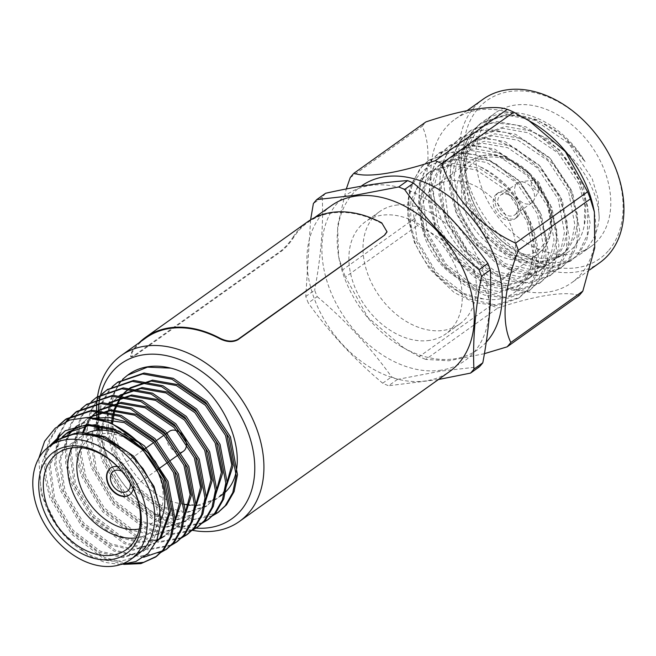 <?xml version="1.0" encoding="UTF-8"?>
<svg xmlns="http://www.w3.org/2000/svg" width="656" height="656" viewBox="0 0 656 656"><rect width="100%" height="100%" fill="white"/><g stroke="black" fill="none" stroke-linecap="round" stroke-linejoin="round"><path stroke-width="0.49" stroke-dasharray="3.28 2.46" d="M128.256 563.758L104.755 557.534L72.75 533.115L51.078 496.526L46.182 476.978L45.756 457.421L50.077 439.905L59.376 425.072M160.827 552.467L138.965 556.354L115.161 550.113L83.156 525.694L61.475 489.105L55.965 463.685L58.163 439.274M59.729 434.403L66.92 421.086M171.232 545.046L149.371 548.933L125.567 542.692L93.562 518.273L71.881 481.684L66.994 462.136L66.568 442.579L70.889 425.063L79.278 411.255L86.633 404.416M181.638 537.625L159.777 541.512L135.972 535.271L103.968 510.852L82.287 474.263L77.4 454.715L76.973 435.158L81.295 417.642L89.683 403.834L97.039 396.995M192.044 530.204L170.183 534.091L146.378 527.85L114.374 503.431L92.693 466.842L87.806 447.294L87.379 427.737L91.701 410.221L100.089 396.413L107.445 389.574M202.45 522.783L180.589 526.67L156.784 520.429L124.779 496.01L103.099 459.421L97.408 430.328M97.416 425.818L101.204 405.121L110.487 388.992L117.85 382.153M218.432 512.188L194.586 519.339L167.19 513.008L135.185 488.589L113.504 452L108.617 432.46L108.191 412.895L112.512 395.379L120.893 381.571L125.624 376.831C90.061 406.892 127.174 496.182 181.343 503.751L184.156 504.39M123.656 564.373L103.459 558.461L71.455 534.041L49.774 497.453L44.887 477.912L44.46 458.347L48.774 440.832L58.171 425.892M143.574 557.288L113.865 551.04L81.861 526.62L60.18 490.032L54.669 464.612L56.867 440.192M58.359 435.51L66.051 421.455M170.658 545.62L148.527 549.884L124.271 543.619L92.266 519.199L70.586 482.611L65.698 463.07L65.272 443.505L69.585 425.99L77.974 412.181L81.041 408.95M181.064 538.199L158.932 542.463L134.677 536.198L102.672 511.778L80.991 475.19L76.104 455.649L75.678 436.084L79.991 418.569L88.38 404.76L91.446 401.529M191.47 530.778L169.338 535.042L145.083 528.777L113.078 504.357L91.397 467.769L86.51 448.228L86.084 428.663L90.397 411.148L98.785 397.339L101.852 394.108M201.876 523.357L179.744 527.621L155.488 521.356L123.484 496.936L101.803 460.348L96.096 430.484M96.153 425.695L100.065 405.605L109.191 389.918L112.258 386.687M212.282 515.936L190.15 520.2L165.894 513.935L133.89 489.515L112.209 452.927L106.969 430.533M106.707 427.605L109.158 402.161L119.597 382.497L122.664 379.266M57.08 440.816A69.659 49.741 -125.5 0 0 57.031 526.407A69.659 49.741 -125.5 0 0 137.973 554.246M48.61 446.884L43.927 456.978L51.988 444.448M120.663 564.521L104.706 562.34L88.404 555.427L59.401 529.794L41.279 494.353L38.786 458.323M43.927 456.978L50.856 445.85L57.408 439.807M159.67 507.104L158.801 528.228L150.896 544.431L144.566 550.31L124.099 556.739L100.368 551.253L73.111 530.269L54.686 498.88L50.266 465.325L61.262 438.429L62.869 436.683M96.17 424.67L115.251 429.131L124.558 433.649M156.087 542.061L154.972 542.889L134.505 549.318L110.774 543.832L83.517 522.848L65.092 491.459L60.467 460.127L69.405 433.878M76.801 426.056L78.548 424.727L93.414 418.208M172.79 528.211L164.722 535.927M159.818 538.674L159.072 539.002M157.079 539.781L139.671 541.676L121.18 536.411L93.923 515.427L75.497 484.038L71.078 450.483L82.074 423.596L88.568 417.601M183.196 520.79L175.783 528.047L155.316 534.476L131.585 528.99L104.329 508.006L85.903 476.617L81.205 453.739L83.779 432.009M86.223 425.81L86.625 424.99M86.887 424.473L91.086 417.872M93.906 414.6L94.472 414.026M193.602 513.369L186.189 520.626L165.722 527.055L141.991 521.569L114.734 500.585L96.309 469.196L91.881 435.641L102.877 408.754L109.765 402.464M204.008 505.948L196.595 513.213L176.12 519.634L152.397 514.156L125.14 493.164L106.715 461.775L102.115 430.147M102.492 426.597L113.283 401.333L120.171 395.043L111.987 402.259L101.352 426.384M214.414 498.527L207.001 505.792L186.525 512.213L162.803 506.735L135.546 485.743L117.121 454.354L112.43 431.615M112.34 429.434L112.422 424.211M114.702 410.705L114.997 409.746M120.95 397.47L121.434 396.773M125.124 392.337L125.69 391.763M224.819 491.106L219.998 496.313L216.103 499.298L200.195 505.399L181.343 503.751M190.183 505.259L194.57 505.44M197.276 505.341L217.292 498.445M74.718 433.37L103.541 437.478L132.537 457.232L152.7 487.392L158.85 519.708L149.593 545.357L143.262 551.245L122.795 557.666L99.072 552.188L71.807 531.196L53.382 499.806L48.962 466.252L59.958 439.364L62.533 436.65M156.194 541.831L153.668 543.824L133.201 550.245L109.478 544.767L82.213 523.775L63.788 492.385L59.204 460.545L68.601 434.133M76.654 426.088L95.333 418.553M173.02 526.948L170.404 530.515L165.378 535.468M159.252 539.257L158.522 539.601M156.866 540.298L139.015 542.66L119.884 537.346L92.619 516.354L74.194 484.964L69.774 451.41L80.77 424.522L87.658 418.233M183.426 519.527L180.81 523.094L174.48 528.982L154.012 535.403L130.29 529.925L103.025 508.933L84.599 477.543L79.876 454.108L82.795 431.992M85.321 425.916L85.731 425.121M86.051 424.53L90.577 417.806M93.168 414.953L93.751 414.387M193.832 512.106L191.216 515.673L184.885 521.561L164.418 527.982L140.696 522.504L113.431 501.512L95.005 470.122L90.585 436.568L101.582 409.68L108.47 403.391M204.237 504.685L201.622 508.252L195.291 514.14L174.824 520.561L151.101 515.083L123.836 494.091L105.411 462.701L100.893 430.139M214.643 497.264L212.027 500.831L205.697 506.719L185.23 513.14L161.507 507.662L134.242 486.67L115.817 455.28L111.069 431.287M111.02 428.958L111.217 423.661M113.701 410.672L114.013 409.729M120.13 397.7L120.63 397.028M124.386 392.69L124.968 392.124M225.049 489.843L222.433 493.41L216.103 499.298M160.761 520.085A59.147 42.23 54.5 0 1 150.601 532.328A59.147 42.23 54.5 0 1 136.194 537.887M71.963 447.818A59.147 42.23 54.5 0 1 81.918 436.019A59.147 42.23 54.5 0 1 87.215 432.993M139.343 528.99A52.57 37.54 -125.5 0 0 158.859 474.887A52.57 37.54 -125.5 0 0 101.614 433.846A52.57 37.54 -125.5 0 0 81.401 447.745M133.258 488.736A16.433 11.734 -125.5 0 0 117.481 466.605M129.724 494.739A16.433 11.734 -125.5 0 0 129.913 494.608A16.433 11.734 -125.5 0 0 131.421 476.822A16.433 11.734 -125.5 0 0 114.628 466.342A16.433 11.734 -125.5 0 0 110.839 467.859A16.433 11.734 -125.5 0 0 110.651 467.99M130.265 483.152A12.161 8.684 -125.5 0 0 121.786 471.254M183.541 451.115A12.161 8.684 54.5 0 1 169.42 446.26A12.161 8.684 54.5 0 1 169.428 431.32M325.622 193.266A116.555 83.222 -125.5 0 0 322.252 197.235L313.371 203.573M305.778 296.471L314.667 290.132A116.555 83.222 -125.5 0 0 317.176 296.627L308.287 302.965A116.555 83.222 54.5 0 1 305.778 296.471L310.608 219.834M382.686 383.211L391.575 376.872A116.555 83.222 -125.5 0 0 397.446 379.414L388.557 385.753A116.555 83.222 54.5 0 1 382.686 383.211C354.092 359.168 329.287 332.42 308.287 302.965M317.176 296.627C345.769 320.669 370.566 347.418 391.575 376.872M397.446 379.414L441.324 371.034L479.438 366.761M438.413 379.529L388.557 385.753M322.252 197.235C323.523 225.492 320.989 256.455 314.667 290.132M331.452 205.599A101.86 72.726 -125.5 0 0 331.378 330.755A101.86 72.726 -125.5 0 0 449.737 371.46M98.211 412.427A95.292 68.035 -125.5 0 0 98.203 412.895M98.326 419.209A95.292 68.035 -125.5 0 0 98.941 425.998M99.548 430.172A95.292 68.035 -125.5 0 0 196.087 528.121M386.909 232.019L381.776 222.901M192.413 530.302A101.86 72.726 54.5 0 1 98.638 430.221M97.851 425.859A101.86 72.726 54.5 0 1 96.965 418.897M96.612 413.469A101.86 72.726 54.5 0 1 96.596 413.059M381.677 223.425A101.86 72.726 54.5 0 0 331.231 213.126A101.86 72.726 54.5 0 0 307.713 222.523A101.86 72.726 54.5 0 0 293.945 236.964C290.485 242.4 286.426 247.074 281.777 250.986L134.997 355.659L131.044 356.889L132.192 352.321A101.86 72.726 54.5 0 1 145.952 337.881M441.201 370.164A101.86 72.726 54.5 0 1 322.178 241.793A101.86 72.726 54.5 0 1 453.345 221.556A101.86 72.726 54.5 0 1 441.201 370.164M429.713 340.382A69.003 49.266 54.5 0 1 359.185 296.381A69.003 49.266 54.5 0 1 365.515 221.662A69.003 49.266 54.5 0 1 445.686 249.231A69.003 49.266 54.5 0 1 445.645 334.019A69.003 49.266 54.5 0 1 429.713 340.382M395.552 205.238A69.003 49.266 54.5 0 1 466.08 249.239A69.003 49.266 54.5 0 1 459.749 323.957A69.003 49.266 54.5 0 1 443.817 330.321A69.003 49.266 54.5 0 1 373.289 286.319A69.003 49.266 54.5 0 1 379.619 211.601A69.003 49.266 54.5 0 1 395.552 205.238M539.585 189.026A5.584 3.985 -125.5 0 0 539.97 188.452A5.584 3.985 -125.5 0 0 539.06 182.647A5.584 3.985 -125.5 0 0 533.869 179.9A5.584 3.985 -125.5 0 0 532.303 186.886A5.584 3.985 -125.5 0 0 539.585 189.026M532.779 201.827A12.161 8.684 -125.5 0 0 533.615 200.572A12.161 8.684 -125.5 0 0 531.639 187.936A12.161 8.684 -125.5 0 0 520.339 181.958A12.161 8.684 -125.5 0 0 517.518 183.081A12.161 8.684 -125.5 0 0 517.51 198.014A12.161 8.684 -125.5 0 0 531.631 202.876A12.161 8.684 -125.5 0 0 532.779 201.827M515.919 213.848A12.161 8.684 -125.5 0 0 514.124 199.096A12.161 8.684 -125.5 0 0 500.659 195.103A12.161 8.684 -125.5 0 0 500.651 210.035A12.161 8.684 -125.5 0 0 514.78 214.897A12.161 8.684 -125.5 0 0 515.919 213.848M518.133 216.234A15.441 11.029 -125.5 0 0 515.862 197.497A15.441 11.029 -125.5 0 0 498.749 192.421A15.441 11.029 -125.5 0 0 498.74 211.404A15.441 11.029 -125.5 0 0 516.682 217.571A15.441 11.029 -125.5 0 0 518.133 216.234M516.264 217.571A15.441 11.029 54.5 0 1 514.812 218.907A15.441 11.029 54.5 0 1 496.871 212.741A15.441 11.029 54.5 0 1 496.879 193.758A15.441 11.029 54.5 0 1 513.984 198.834A15.441 11.029 54.5 0 1 516.264 217.571M507.178 274.889A57.498 41.057 -125.5 0 0 498.699 205.131A57.498 41.057 -125.5 0 0 434.994 186.23A57.498 41.057 -125.5 0 0 434.961 256.89A57.498 41.057 -125.5 0 0 501.774 279.866A57.498 41.057 -125.5 0 0 507.178 274.889M483.218 298.898L463.956 293.486L435.928 271.945L416.978 239.711L412.411 205.254L416.265 189.822L423.686 177.645L430.754 171.2L453.296 163.516L479.101 168.125L508.859 188.436L529.548 219.432L535.854 252.65L532.918 267.427L526.317 279.013L519.806 285.065L498.757 291.682L474.362 286.065L446.334 264.524L427.384 232.29L422.817 197.833L426.671 182.401L434.092 170.224L441.16 163.779L463.702 156.095L489.507 160.704L519.265 181.015L539.954 212.011L546.259 245.229L543.324 260.006L536.723 271.592L530.212 277.644L509.163 284.261L484.768 278.644L456.74 257.103L437.79 224.869L433.222 190.412L437.076 174.98L444.497 162.803L451.566 156.358L474.108 148.674L499.913 153.283L529.671 173.594L550.359 204.59L556.665 237.808L553.73 252.585L547.129 264.171L540.618 270.223L519.568 276.84L495.173 271.223L467.146 249.682L448.196 217.448L443.628 182.991L447.474 167.559L454.903 155.382L461.972 148.937L484.513 141.253L510.319 145.862L540.077 166.173L560.765 197.169L567.071 230.387L564.135 245.164L557.534 256.75L551.024 262.802L529.974 269.419L505.579 263.802L477.552 242.261L458.601 210.027L454.034 175.57L457.88 160.138L465.309 147.961L472.377 141.516L494.919 133.832L520.725 138.441L550.482 158.752L571.171 189.748L577.477 222.966L574.541 237.743L567.94 249.329L561.429 255.381L540.38 261.998L515.985 256.381L487.957 234.84L469.007 202.606L464.44 168.149L468.286 152.717L475.715 140.54L482.783 134.095L505.325 126.411L531.13 131.02L540.421 135.513A72.209 51.553 54.5 0 1 584.25 225.459C582.766 232.978 580.011 239.309 575.984 244.434C559.691 267.017 519.741 262.006 492.902 232.093C465.202 203.458 456.691 155.439 477.01 131.782C480.905 125.854 488.531 120.966 499.888 117.112C513.361 114.939 523.332 115.226 529.786 117.99C551.794 124.73 570.228 139.285 585.078 161.655L563.045 135.989L536.346 119.417L507.096 114.103L481.545 122.77L473.542 130.077L465.153 143.885L460.84 161.401L461.266 180.966L466.154 200.515L487.834 237.095L519.839 261.514L547.686 267.837L571.737 260.243L579.174 253.331L586.743 240.112L590.146 223.245L583.094 185.369L559.683 150.027L525.94 126.838L496.69 121.524L471.139 130.191L463.136 137.498L454.747 151.306L450.434 168.822L450.861 188.387L455.748 207.927L477.429 244.516L509.433 268.935L537.28 275.258L561.331 267.664L568.768 260.752L576.337 247.533L579.74 230.666L572.688 192.79L549.277 157.448L515.534 134.259L486.285 128.945L460.733 137.612L452.73 144.919L444.342 158.727L440.028 176.243L440.455 195.808L445.342 215.348L467.023 251.937L499.027 276.356L526.875 282.679L550.925 275.085L558.363 268.173L565.931 254.954L569.334 238.087L562.282 200.211L538.871 164.869L505.128 141.68L475.879 136.366L450.328 145.033L442.324 152.34L433.936 166.148L429.623 183.664L430.049 203.229L434.936 222.769L456.617 259.358L488.622 283.777L516.469 290.1L540.519 282.506L547.957 275.594L555.525 262.375L558.928 245.508L551.876 207.632L528.465 172.29L494.722 149.101L465.473 143.787L439.922 152.454L431.919 159.761L423.53 173.569L419.217 191.085L419.643 210.65L424.53 230.19L446.211 266.779L478.216 291.198L506.063 297.521L530.114 289.927L537.551 283.015L545.12 269.796L548.523 252.929L541.471 215.053L518.06 179.711L484.317 156.522L455.067 151.208L429.516 159.875L421.513 167.182L413.124 180.99L408.811 198.506L409.237 218.071L414.125 237.611L435.805 274.2L467.81 298.619L495.657 304.942L519.708 297.348L527.145 290.436C554.64 260.965 528.359 188.387 479.462 166.435C496.977 175.775 511.204 189.748 522.143 208.354C547.973 254.143 526.842 306.828 483.218 298.898C452.394 297.676 417.38 263.433 410.697 227.903L410.861 200.646L421.086 179.506L428.147 173.053L450.697 165.369L476.502 169.986L506.26 190.289L526.948 221.285L533.254 254.503L530.31 269.288L523.709 280.875L517.207 286.918L496.157 293.535L471.762 287.918L443.735 266.377L424.785 234.143L420.217 199.686L424.063 184.254L431.492 172.085L438.552 165.632L461.102 157.948L486.908 162.565L516.666 182.868L537.354 213.864L543.66 247.082L540.716 261.867L534.115 273.454L527.613 279.497L506.563 286.114L482.168 280.497L454.141 258.956L435.19 226.722L430.623 192.265L434.469 176.833L441.898 164.664L448.958 158.211L471.508 150.527L497.314 155.144L527.071 175.447L547.76 206.443L554.066 239.661L551.122 254.446L544.521 266.033L538.018 272.076L516.969 278.693L492.574 273.076L464.546 251.535L445.596 219.301L441.029 184.844L444.875 169.412L452.296 157.243L459.364 150.79L481.914 143.106L507.719 147.723L537.477 168.026L558.166 199.022L564.472 232.24L561.528 247.025L554.927 258.612L548.424 264.655L527.375 271.272L502.98 265.655L474.952 244.114L456.002 211.88L451.435 177.423L455.28 161.991L462.701 149.822L469.77 143.369L492.32 135.685L518.125 140.302L547.883 160.605L568.572 191.601L574.869 224.819L571.934 239.604L565.333 251.191L558.83 257.234L537.781 263.851L513.386 258.234L485.358 236.693L466.408 204.459L461.84 170.002L465.686 154.57L473.107 142.401L480.176 135.948L502.726 128.264L528.531 132.881L558.289 153.184L578.977 184.18L584.767 205.221L584.25 225.459M410.697 227.903C395.962 178.76 436.56 144.591 479.462 166.435M540.421 135.513C573.516 148.691 598.567 187.19 599.199 218.079L598.083 198.53L592.237 178.85L568.826 143.508L535.083 120.319L505.825 115.005L480.282 123.672L472.279 130.979L461.635 151.356L459.782 180.22L466.605 205.861L481.463 231.765L506.063 255.332L525.923 265.344L549.498 268.583L570.474 261.137L577.911 254.233L587.374 234.692L587.825 206.829L579.937 181.95L563.857 156.915L537.797 134.398L516.994 125.058L492.172 122.705L469.876 131.093L461.873 138.4L451.23 158.777L449.376 187.641L456.199 213.282L471.057 239.186L495.657 262.753L515.518 272.765L539.093 276.004L560.068 268.558L567.506 261.654L576.968 242.113L577.419 214.25L569.531 189.371L553.459 164.336L527.391 141.819L506.588 132.479L481.766 130.126L459.471 138.514L451.467 145.821L440.824 166.198L438.971 195.062L445.793 220.703L460.651 246.607L485.251 270.174L505.112 280.186L528.687 283.425L549.662 275.979L557.1 269.075L566.563 249.534L567.014 221.671L559.125 196.792L543.053 171.757L516.985 149.24L496.182 139.9L471.361 137.547L449.065 145.935L441.062 153.242L430.418 173.619L428.565 202.483L435.387 228.124L450.246 254.028L474.846 277.595L494.706 287.607L518.281 290.846L539.257 283.4L546.694 276.496L556.157 256.955L556.608 229.092L548.719 204.213L532.647 179.178L506.58 156.661L485.776 147.321L460.955 144.968L438.659 153.356L430.656 160.663L420.012 181.04L418.159 209.904L424.981 235.545L439.84 261.449L464.44 285.016L484.3 295.028L507.875 298.267L528.851 290.821L536.288 283.917L545.751 264.376L546.202 236.513L538.314 211.634L522.242 186.599L496.174 164.082L475.37 154.742L450.549 152.389L428.253 160.777L420.25 168.084L409.606 188.461L407.753 217.325L414.576 242.966L429.434 268.87L454.034 292.437L473.894 302.449L497.469 305.688L518.445 298.242L525.882 291.338C531.745 287.836 535.411 275.282 536.879 253.651C536.214 244.647 534.747 236.955 532.467 230.592C527.17 217.185 523.726 209.772 522.143 208.354M599.199 218.079A82.148 58.655 54.5 0 1 579.765 254.512A82.148 58.655 54.5 0 1 488.753 227.517A82.148 58.655 54.5 0 1 476.65 127.863A82.148 58.655 54.5 0 1 484.374 120.753A82.148 58.655 54.5 0 1 585.078 161.655M487.884 119.851A82.148 58.655 -125.5 0 0 499.995 219.498A82.148 58.655 -125.5 0 0 590.999 246.5A82.148 58.655 -125.5 0 0 591.056 145.566A82.148 58.655 -125.5 0 0 495.608 112.742A82.148 58.655 -125.5 0 0 487.884 119.851M608.825 250.289A97.129 69.347 -125.5 0 0 549.99 97.81A97.129 69.347 -125.5 0 0 471.098 190.765A97.129 69.347 -125.5 0 0 608.825 250.289M599.732 262.703A100.409 71.693 54.5 0 1 483.062 222.581A100.409 71.693 54.5 0 1 483.128 99.204M593.45 207.673A100.409 71.693 54.5 0 1 581.077 274.052A100.409 71.693 54.5 0 1 571.638 282.744A100.409 71.693 54.5 0 1 454.969 242.622A100.409 71.693 54.5 0 1 455.034 119.236A100.409 71.693 54.5 0 1 533.115 123.066M579.1 295.512C566.021 290.723 534.935 295.553 497.748 308.066A116.35 83.074 -125.5 0 1 491.262 305.261C480.52 271.863 452.312 241.564 417.446 225.639A116.35 83.074 -125.5 0 1 414.674 218.464C429.188 181.171 431.984 146.091 422.21 126.288A116.35 83.074 -125.5 0 1 425.916 121.918M484.407 353.674L448.737 360.784L425.752 359.406L497.748 308.066M491.262 305.261L419.266 356.602A116.35 83.074 -125.5 0 0 425.752 359.406M419.266 356.602L404.498 348.475L367.868 317.422L345.45 276.988L417.446 225.639M414.674 218.464L342.678 269.813A116.35 83.074 -125.5 0 0 345.45 276.988M350.214 177.637L422.21 126.288M342.678 269.813L338.627 256.726L337.586 226.09L346.302 188.969M486.219 342.211A100.409 71.693 54.5 0 1 399.906 345.704A100.409 71.693 54.5 0 1 339.57 261.096A100.409 71.693 54.5 0 1 351.944 194.717A100.409 71.693 54.5 0 1 361.054 186.263M293.945 236.964L293.478 236.521A102.516 73.201 54.5 0 1 307.328 221.99M293.478 236.521C290.001 241.998 285.934 246.689 281.276 250.6L134.496 355.273L130.56 356.495L131.717 351.878A102.516 73.201 54.5 0 1 139.211 342.686M542.422 245.787C551.327 238.604 557.994 205.984 531.27 176.374C503.849 147.584 475.239 156.538 469.27 166.886C460.364 174.061 453.69 206.689 480.422 236.291C507.834 265.081 536.452 256.127 542.422 245.787M542.766 249.51A57.498 41.057 -125.5 0 0 534.345 179.826A57.498 41.057 -125.5 0 0 470.696 160.777A57.498 41.057 -125.5 0 0 470.483 231.42A57.498 41.057 -125.5 0 0 537.346 254.495A57.498 41.057 -125.5 0 0 542.766 249.51M281.777 250.986L281.276 250.6M134.997 355.659L134.496 355.273M132.192 352.321L131.717 351.878M144.566 550.31L143.262 551.245M154.972 542.889L153.668 543.824M78.548 424.727L77.252 425.654M175.783 528.047L174.48 528.982M196.595 513.213L195.291 514.14M207.001 505.792L205.697 506.719M81.918 436.019L57.564 453.386M150.601 532.328L126.247 549.687M165.287 434.272L163.984 435.199M154.882 441.693L153.578 442.62M142.844 450.278L113.316 471.336M179.99 453.649L178.694 454.575M169.584 461.07L168.289 461.996M156.964 470.073L127.436 491.131M307.713 222.523L314.445 217.718M379.619 211.601L365.515 221.662M459.749 323.957L445.645 334.019M533.869 179.9L520.339 181.958M539.97 188.452L533.615 200.572M517.518 183.081L500.659 195.103M531.631 202.876L514.78 214.897M498.749 192.421L496.879 193.758M516.682 217.571L514.812 218.907M434.994 186.23L470.582 160.851C480.577 154.004 492.541 153.037 506.473 157.965C518.191 162.499 528.359 170.396 536.977 181.671C546.833 195.119 551.77 209.133 551.794 223.712C551.565 234.053 548.646 242.564 543.053 249.247L537.362 254.487L501.774 279.866M430.754 171.2L428.147 173.053M519.806 285.065L517.207 286.918M441.16 163.779L438.552 165.632M530.212 277.644L527.613 279.497M451.566 156.358L448.958 158.211M540.618 270.223L538.018 272.076M461.972 148.937L459.364 150.79M551.024 262.802L548.424 264.655M472.377 141.516L469.77 143.369M561.429 255.381L558.83 257.234M482.783 134.095L480.176 135.948M579.765 254.512L590.999 246.5M480.282 123.672L481.545 122.77M484.374 120.753L495.608 112.742M570.474 261.137L571.737 260.243M469.876 131.093L471.139 130.191M560.068 268.558L561.331 267.664M459.471 138.514L460.733 137.612M549.662 275.979L550.925 275.085M449.065 145.935L450.328 145.033M539.257 283.4L540.519 282.506M438.659 153.356L439.922 152.454M528.851 290.821L530.114 289.927M428.253 160.777L429.516 159.875M518.445 298.242L519.708 297.348M467.162 110.593L455.034 119.236M589.777 269.813L571.638 282.744M399.906 345.704L404.498 348.484M339.57 261.096L338.627 256.726M386.851 232.208L387.007 231.732M131.044 356.889L130.56 356.487"/><path stroke-width="0.98" d="M125.624 376.831A82.148 58.655 54.5 0 1 128.789 374.338A82.148 58.655 54.5 0 1 170.806 368.139L147.477 367.139L127.584 375.199L122.664 379.266M38.786 458.323L44.641 441.234L55.227 428.163L69.708 420.053L86.977 417.495L110.864 422.858L144.599 446.039L168.018 481.389L175.062 519.265L171.659 536.124L164.098 549.343L156.653 556.255L143.631 562.34L128.256 563.758M59.376 425.072L66.412 418.823L91.979 410.123L121.27 415.437L155.005 438.618L178.424 473.968L185.468 511.844L182.065 528.703L174.504 541.922L167.059 548.842L160.827 552.467M58.163 439.274L59.729 434.403M66.92 421.086L76.818 411.402L102.377 402.702L131.676 408.016L165.41 431.197L188.83 466.547L195.873 504.423L192.47 521.282L184.91 534.509L177.464 541.413L171.232 545.046M86.633 404.416L112.799 395.281L142.081 400.595L175.816 423.776L199.235 459.126L206.279 497.002L202.876 513.861L195.316 527.088L187.887 533.984L181.638 537.625M97.039 396.995L123.221 387.86L152.487 393.174L186.222 416.355L209.641 451.705L216.685 489.581L213.282 506.44L205.713 519.667L198.309 526.547L192.044 530.204M107.445 389.574L133.635 380.439L162.893 385.753L196.628 408.934L220.047 444.284L227.091 482.16L223.688 499.019L216.119 512.246L208.731 519.117L202.45 522.783M97.408 430.328L97.416 425.818M117.85 382.153L144.041 373.018L173.299 378.332L207.034 401.513L230.453 436.863L237.497 474.739L234.094 491.598L226.525 504.825L218.432 512.188M86.977 417.495A82.148 58.655 54.5 0 1 138.842 442.652L155.259 461.43L166.714 482.316L173.766 520.192L170.363 537.051L162.795 550.277L155.406 557.149L140.876 563.627L123.656 564.373M58.171 425.892L65.165 419.709L90.717 411.05L119.966 416.363L153.709 439.545L177.12 474.895L184.172 512.771L180.769 529.63L173.2 542.856L165.804 549.728L143.574 557.288M56.867 440.192L58.359 435.51M66.051 421.455L75.563 412.296L101.114 403.629L130.372 408.942L164.115 432.124L187.526 467.474L194.578 505.35L191.175 522.209L183.606 535.435L176.193 542.323L170.658 545.62M81.041 408.95L85.944 404.891L111.504 396.208L140.778 401.521L174.521 424.703L197.932 460.053L204.984 497.929L201.581 514.788L194.012 528.014L186.575 534.919L181.064 538.199M91.446 401.529L96.334 397.487L121.893 388.787L151.183 394.1L184.918 417.282L208.337 452.632L215.389 490.508L211.986 507.367L204.418 520.593L196.972 527.506L191.47 530.778M101.852 394.108L106.731 390.074L132.299 381.366L161.589 386.679L195.324 409.869L218.743 445.211L225.795 483.087L222.392 499.946L214.824 513.172L207.386 520.077L201.876 523.357M96.096 430.484L96.153 425.695M112.258 386.687L117.153 382.637L142.713 373.945L171.995 379.258L205.73 402.448L229.149 437.79L236.201 475.666L232.798 492.525L225.229 505.751L217.808 512.648L212.282 515.936M106.969 430.533L106.707 427.605M130.478 559.584L137.973 554.246A69.659 49.741 -125.5 0 0 126.526 455.297A69.659 49.741 -125.5 0 0 73.16 434.387A69.659 49.741 -125.5 0 0 57.08 440.816L49.585 446.154A69.659 49.741 -125.5 0 0 49.536 531.754A69.659 49.741 -125.5 0 0 130.478 559.584A69.659 49.741 -125.5 0 0 136.874 484.161A69.659 49.741 -125.5 0 0 65.674 439.733A69.659 49.741 -125.5 0 0 49.585 446.154M68.199 446.285A62.427 44.575 54.5 0 1 141.147 524.964A62.427 44.575 54.5 0 1 60.754 537.371A62.427 44.575 54.5 0 1 68.199 446.285M138.842 442.652L113.824 428.885L88.183 424.416L65.247 430.721L48.61 446.884M51.988 444.448L57.072 440.045L74.718 433.37L102.024 436.445L128.855 452.911L143.024 468.614L153.504 486.867L159.482 506.055L160.564 524.521L156.677 540.741L148.149 553.418L135.817 561.544L120.663 564.521M219.998 496.313C260.407 470.623 224.18 381.136 170.806 368.139M57.408 439.807L79.712 432.074L104.845 436.552L133.84 456.305L153.996 486.457L159.67 507.104M62.869 436.683L68.142 432.148L81.032 426.113L96.17 424.67M124.558 433.649L148.231 453.189L164.402 479.036L170.56 511.36L161.302 537.01L156.087 542.061M69.405 433.878L76.801 426.056M93.414 418.208L109.396 417.495L125.657 421.71L154.652 441.463L174.808 471.615L181.015 502.832L172.79 528.211M164.722 535.927L159.818 538.674M159.072 539.002L157.079 539.781M183.426 519.527L190.15 494.673L183.91 465.129L163.754 434.969L134.759 415.215L110.241 410.713L88.568 417.601L110.93 409.811L136.063 414.289L165.058 434.042L185.213 464.194L191.421 495.411L183.196 520.79M83.779 432.009L86.223 425.81M86.625 424.99L86.887 424.473M91.086 417.872L93.906 414.6M94.472 414.026L99.359 409.885L121.335 402.39L146.468 406.868L175.464 426.621L195.619 456.773L201.827 487.99L193.602 513.369M204.237 504.685L210.961 479.831L204.721 450.287L184.566 420.127L155.57 400.373L130.437 395.904L108.47 403.391L109.765 402.464L131.741 394.978L156.874 399.447L185.861 419.2L206.025 449.352L212.232 480.569L204.008 505.948M102.115 430.147L102.492 426.597M120.171 395.043L142.147 387.557L167.28 392.026L196.267 411.779L216.431 441.931L222.638 473.148L214.414 498.527M112.43 431.615L112.34 429.434M112.422 424.211L114.702 410.705M114.997 409.746L120.95 397.47M121.434 396.773L125.124 392.337M125.69 391.763L130.577 387.622L152.553 380.136L177.686 384.605L206.673 404.358L226.837 434.518L233.044 465.727L224.819 491.106M184.156 504.39L190.183 505.259M194.57 505.44L197.276 505.341M62.533 436.65L66.846 433.075L88.814 425.588L113.947 430.057L142.942 449.811L163.098 479.971L169.256 512.287L159.998 537.936L156.194 541.831M68.601 434.133L76.654 426.088M95.333 418.553L124.353 422.636L153.348 442.39L173.504 472.55L179.744 502.094L173.02 526.948M164.074 536.403L159.252 539.257M158.522 539.601L156.866 540.298M82.795 431.992L85.321 425.916M85.731 425.121L86.051 424.53M90.577 417.806L93.168 414.953M93.751 414.387L98.064 410.812L120.032 403.325L145.165 407.794L174.16 427.548L194.315 457.708L200.556 487.252L193.832 512.106M100.893 430.139L101.352 426.384M118.875 395.97L140.843 388.483L165.976 392.952L194.971 412.706L215.127 442.866L221.367 472.41L214.643 497.264M111.069 431.287L111.02 428.958M111.217 423.661L113.701 410.672M114.013 409.729L120.13 397.7M120.63 397.028L124.386 392.69M124.968 392.124L129.281 388.549L151.249 381.062L176.382 385.531L205.377 405.285L225.533 435.445L231.773 464.989L225.049 489.843M87.215 432.993A59.147 42.23 54.5 0 1 95.571 430.566A59.147 42.23 54.5 0 1 150.158 458.987A59.147 42.23 54.5 0 1 160.761 520.085M136.194 537.887A59.147 42.23 54.5 0 1 81.877 508.695A59.147 42.23 54.5 0 1 71.963 447.818M71.217 447.925A59.147 42.23 -125.5 0 0 57.564 453.386A59.147 42.23 -125.5 0 0 57.523 526.055A59.147 42.23 -125.5 0 0 126.247 549.687A59.147 42.23 -125.5 0 0 131.676 485.645A59.147 42.23 -125.5 0 0 71.217 447.925M81.401 447.745A52.57 37.54 -125.5 0 0 89.437 503.291A52.57 37.54 -125.5 0 0 139.343 528.99M117.481 466.605A16.433 11.734 -125.5 0 0 114.259 466.605A16.433 11.734 -125.5 0 0 110.462 468.122A16.433 11.734 -125.5 0 0 110.454 488.31A16.433 11.734 -125.5 0 0 129.544 494.878A16.433 11.734 -125.5 0 0 133.258 488.736M110.651 467.99A16.433 11.734 -125.5 0 0 110.823 488.048A16.433 11.734 -125.5 0 0 129.724 494.739M121.786 471.254A12.161 8.684 -125.5 0 0 116.128 470.213A12.161 8.684 -125.5 0 0 113.316 471.336A12.161 8.684 -125.5 0 0 113.308 486.276A12.161 8.684 -125.5 0 0 127.436 491.131A12.161 8.684 -125.5 0 0 130.265 483.152M165.287 434.272L169.428 431.32A12.161 8.684 54.5 0 1 172.233 430.197A12.161 8.684 54.5 0 1 184.656 437.954A12.161 8.684 54.5 0 1 183.541 451.115L179.99 453.649M310.608 219.834L313.371 203.573A116.555 83.222 54.5 0 1 316.733 199.604L325.622 193.266C356.651 186.361 383.981 182.138 407.614 180.613L398.725 186.952A116.555 83.222 54.5 0 1 404.596 189.494L413.485 183.155A116.555 83.222 -125.5 0 0 407.614 180.613M481.504 276.242L490.393 269.903A116.555 83.222 -125.5 0 0 487.884 263.4L478.995 269.739A116.555 83.222 54.5 0 1 481.504 276.242C475.182 309.911 472.648 340.874 473.911 369.139A116.555 83.222 54.5 0 1 470.549 373.1L479.438 366.761A116.555 83.222 -125.5 0 0 482.8 362.801L473.911 369.139M470.549 373.1L438.413 379.529M482.8 362.801C489.13 329.123 491.656 298.16 490.393 269.903M487.884 263.4C466.875 233.946 442.078 207.198 413.485 183.155M404.596 189.494C425.605 218.948 450.401 245.697 478.995 269.739M316.733 199.604L354.847 195.332L398.725 186.952M96.596 413.059A101.86 72.726 54.5 0 1 121.089 355.618A101.86 72.726 54.5 0 1 144.607 346.22A101.86 72.726 54.5 0 1 248.722 411.181A101.86 72.726 54.5 0 1 239.374 521.479L449.737 371.46A101.86 72.726 -125.5 0 0 459.085 261.162A101.86 72.726 -125.5 0 0 354.97 196.201A101.86 72.726 -125.5 0 0 331.452 205.599L314.445 217.718M196.087 528.121A95.292 68.035 -125.5 0 0 250.125 438.388A95.292 68.035 -125.5 0 0 143.156 354.847A95.292 68.035 -125.5 0 0 98.211 412.427M98.203 412.895A95.292 68.035 -125.5 0 0 98.326 419.209M98.941 425.998A95.292 68.035 -125.5 0 0 99.548 430.172M121.089 355.618L145.952 337.881A101.86 72.726 54.5 0 1 169.469 328.492A101.86 72.726 54.5 0 1 219.916 338.783C226.771 342.137 232.757 342.473 237.882 339.783L384.662 235.11L386.909 232.019M239.374 521.479A101.86 72.726 54.5 0 1 192.413 530.302M98.638 430.221A101.86 72.726 54.5 0 1 97.851 425.859M96.965 418.897A101.86 72.726 54.5 0 1 96.612 413.469M467.162 110.593L483.128 99.204A100.409 71.693 54.5 0 1 594.377 132.209A100.409 71.693 54.5 0 1 609.17 254.02A100.409 71.693 54.5 0 1 599.732 262.703L589.777 269.813M346.302 188.969L350.214 177.637A116.35 83.074 54.5 0 1 352.018 175.398A116.35 83.074 54.5 0 1 353.92 173.266L425.916 121.918C463.349 109.339 494.28 104.607 507.277 109.363A116.35 83.074 -125.5 0 1 513.755 112.168L533.115 123.066A100.409 71.693 54.5 0 1 593.45 207.673L594.393 212.044L594.721 247.853L582.815 291.133A116.35 83.074 -125.5 0 1 581.003 293.371A116.35 83.074 -125.5 0 1 579.1 295.512L507.104 346.852A116.35 83.074 -125.5 0 0 510.819 342.481L582.815 291.133M528.523 120.294L565.341 151.577L587.579 191.79A116.35 83.074 -125.5 0 1 590.343 198.957L594.393 212.044M513.755 112.168L441.759 163.508A116.35 83.074 -125.5 0 0 435.281 160.712L507.277 109.363M441.759 163.508C452.648 196.956 480.233 226.845 515.583 243.13L587.579 191.79M590.343 198.957L518.347 250.305A116.35 83.074 -125.5 0 0 515.583 243.13M518.347 250.305C503.89 287.664 500.987 322.26 510.819 342.481M507.104 346.852L484.407 353.674M353.92 173.266C367.163 177.989 397.569 173.34 435.281 160.712M361.054 186.263A100.409 71.693 54.5 0 1 473.238 219.785A100.409 71.693 54.5 0 1 486.219 342.211M384.826 234.618L387.007 231.732L381.776 222.901A102.516 73.201 54.5 0 0 307.328 221.99L145.566 337.348A102.516 73.201 54.5 0 1 220.014 338.258C226.91 341.637 232.921 341.981 238.046 339.291L384.662 235.11M139.211 342.686A102.516 73.201 54.5 0 1 145.566 337.348M219.916 338.783L220.014 338.258M237.882 339.783L238.046 339.291M128.789 374.338L127.6 375.191M118.49 381.685L117.194 382.604M108.084 389.098L106.789 390.025M97.687 396.519L96.383 397.446M87.281 403.94L85.977 404.867M76.875 411.361L75.571 412.296M66.469 418.782L65.165 419.717M219.088 511.729L217.792 512.656M208.682 519.15L207.378 520.077M198.276 526.571L196.972 527.498M187.87 533.992L186.566 534.919M177.464 541.413L176.169 542.34M167.059 548.834L165.763 549.761M156.653 556.255L155.357 557.182M57.072 440.045L57.744 439.569M68.142 432.148L66.846 433.075M99.359 409.885L98.064 410.812M186.189 520.626L184.885 521.561M130.577 387.622L129.281 388.549M163.984 435.199L154.882 441.693M153.578 442.62L142.844 450.278M178.694 454.575L169.584 461.07M168.289 461.996L156.964 470.073M386.851 232.208L387.007 231.732"/></g></svg>
